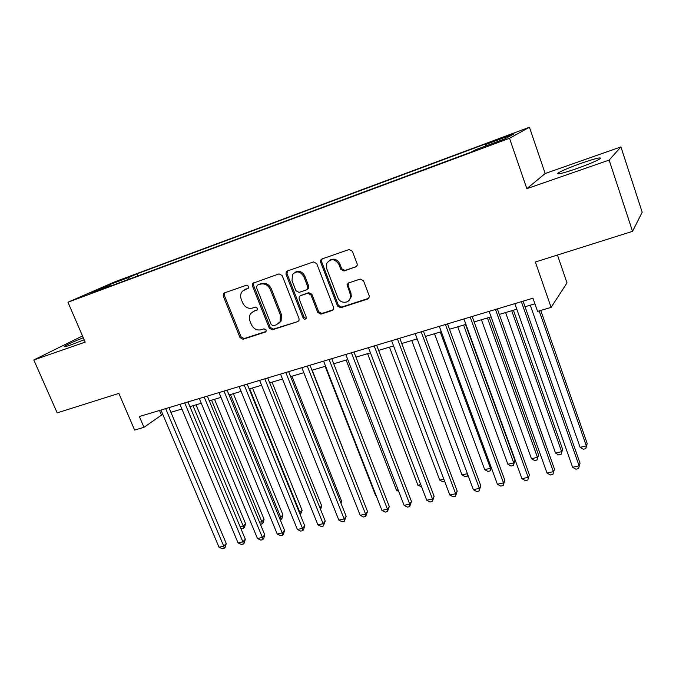 <?xml version="1.0" encoding="UTF-8"?>
<svg xmlns="http://www.w3.org/2000/svg" width="676" height="676" viewBox="0 0 676 676"><rect width="100%" height="100%" fill="white"/><g stroke="black" fill="none" stroke-linecap="round" stroke-linejoin="round"><path stroke-width="1.01" d="M248.7 286.328L246.563 285.188L224.331 292.919L223.638 293.35L223.207 295.97L240.031 337.637L243.03 339.267L265.279 332.085L266.031 331.485L266.107 329.981L263.978 328.832L261.071 329.77C256.804 330.649 253.568 328.899 251.362 324.531L249.968 321.049C248.937 318.244 249.182 315.734 250.695 313.529L253.703 311.349L257.286 309.878L257.438 308.239L255.3 307.09L252.393 308.07C248.134 308.991 244.889 307.25 242.667 302.848L241.264 299.333C240.132 296.189 240.521 293.469 242.422 291.179L248.455 288.111L248.7 286.328M582.061 162.975C570.51 167.09 562.609 170.377 558.368 172.845C555.748 175.016 561.562 173.707 575.808 168.907C587.537 164.741 595.556 161.412 599.857 158.928C602.324 156.756 596.393 158.108 582.061 162.975M83.292 337.763C73.87 341.507 67.651 344.312 64.634 346.171C63.274 347.219 65.395 346.788 70.98 344.87L84.162 339.791M507.794 135.53L498.119 139.4L514.013 133.535L507.794 135.53M355.72 267.071L357.258 265.186L357.105 263.792L352.348 251.219L349.07 249.529L321.962 258.959L320.703 260.099L320.644 262.204L337.51 306.067L340.704 307.749L367.812 299.003L369.383 296.874L369.206 295.801L363.527 280.768L360.257 279.07L348.579 282.957L347.084 284.68L350.041 293.578L350.43 297.305C349.661 303.777 339.943 303.955 337.823 297.584L326.719 268.659L326.728 263.361C330.809 258.198 334.873 258.57 338.938 264.468L340.797 269.344L344.033 271.025L356.649 266.462M82.506 335.947L33.8 359.97L57.19 412.867L118.866 393.407L134.625 430.08L143.971 427.325L139.357 416.534L532.958 298.192L537.564 311.382L551.101 307.394L567.003 282.906L557.455 255.038M609.144 160.085L620.931 146.912L545.169 173.512L526.849 188.672L609.144 160.085L632.533 231.344L535.358 262.009L551.101 307.394M526.849 188.672L509.51 138.276L67.946 302.223L115.157 281.689L529.435 127.24L509.51 138.276M33.8 359.97L85.176 342.124L67.946 302.223M282.162 275.538L279.036 273.89L252.79 283.286L252.427 285.847L269.276 328.164L272.335 329.812L297.77 321.607L299.02 320.466L299.02 318.531L282.162 275.538M287.241 271.034L313.487 261.908L316.689 263.572L333.555 307.352L333.657 308.94L332.229 310.487L320.914 314.137L317.762 312.464L310.952 294.93L307.8 293.266L300.389 295.742L299.181 296.789L299.122 298.876L306.211 317.01L306.22 318.32C305.206 319.613 304.175 319.503 303.135 317.999L285.99 274.211L286.227 271.803L287.241 271.034M620.931 146.912L642.2 212.247L632.533 231.344M116.796 281.748L130.891 276.18L116.796 281.748M485.452 146.084L485.3 144.681L489.424 142.501L137.177 273.78L128.879 277.413L128.668 279.332M485.3 144.681L513.498 134.178L504.98 138.825L475.87 149.649L471.29 152.058L100.986 289.615L110.053 285.652L89.823 293.164L109.056 284.79L128.879 277.413M545.169 173.512L529.435 127.24M143.971 427.325L161.471 415.115L162.908 414.684M170.91 412.301L181.903 409.022M189.922 406.631L201.254 403.259M209.298 400.86L220.984 397.378M229.046 394.97L241.095 391.387M249.174 388.97L261.595 385.269M269.699 382.853L282.5 379.042M290.621 376.616L303.828 372.687M311.966 370.254L325.587 366.198M333.741 363.772L347.785 359.581M355.948 357.148L370.44 352.83M378.619 350.388L393.567 345.935M401.764 343.493L417.176 338.896M425.381 336.454L441.293 331.713M449.506 329.263L465.916 324.37M474.146 321.92L491.089 316.867M499.319 314.416L516.802 309.202M525.041 306.743L534.919 303.803M159.502 410.476L161.471 415.115M138.048 275.85L137.177 273.78M110.585 286.049L110.053 285.652M308.687 288.187L308.053 286.556M109.757 285.754L109.056 284.79M248.514 288.044L244.518 289.683M252.968 311.653L257.311 309.836M224.702 292.793L224.322 295.353L241.112 336.935L244.104 338.558L266.031 331.477M253.914 282.627L253.508 285.238L270.307 327.471L273.358 329.111L297.77 321.607M257.277 285.247L256.449 287.418L271.237 324.624L273.383 325.781L276.476 324.776L280.118 321.734L280.371 315.008L270.256 289.421C268.017 284.942 264.722 283.193 260.378 284.173L257.902 284.892M278.563 323.627L281.131 321.049L281.385 314.34L280.371 315.008M258.342 284.638L261.435 283.565C265.769 282.593 269.056 284.334 271.304 288.804L281.385 314.34M300.507 295.665L308.763 292.632L311.915 294.297L318.709 311.788L321.86 313.461L333.251 309.777M287.461 270.958L287.013 273.619L304.107 317.323L306.118 318.531M303.845 276.628C300.423 271.253 296.646 270.527 292.505 274.473L292.015 280.684L295.936 290.722L299.079 292.387L306.481 289.894L307.724 288.779L307.766 286.734L303.845 276.628L304.825 276.036C302.333 271.498 299.02 270.29 294.905 272.386M307.462 289.269L308.695 288.162L308.738 286.117L307.766 286.734M304.825 276.036L308.738 286.117M329.643 260.243C333.91 258.038 337.316 259.254 339.851 263.894L341.71 268.752L344.937 270.434L356.598 266.479M348.503 300.888L351.317 296.654L350.928 292.936L350.041 293.578M348.503 282.982L348.115 285.551L350.928 292.936M322.089 258.916L321.599 261.629L338.423 305.4L341.608 307.081L368.876 298.268M240.124 526.765L243.216 526.038L245.549 523.638L196.04 404.814M245.549 523.638L244.543 527.238L243.613 528.201L243.216 526.038L193.006 405.718M243.613 528.201L241.771 528.632L240.69 528.108M165.654 408.625L223.739 546.14L219.007 547.205L160.939 410.045M168.941 407.636L226.257 543.546L223.739 546.14L224.195 548.329L222.311 548.76L219.007 547.205M226.257 543.546L225.201 547.29L224.195 548.329M259.55 522.227L261.815 521.703L264.079 519.295L214.529 399.305M264.079 519.295L263.065 522.92L262.161 523.892L261.815 521.703L211.563 400.184M262.161 523.892L260.404 524.297M279.332 517.605L280.734 517.275L282.931 514.867L233.355 393.694M282.931 514.867L281.917 518.534L281.039 519.498L280.734 517.275L230.448 394.556M281.039 519.498L280.194 519.7M299.493 512.898L302.13 510.372L252.52 387.973M300.22 514.706L300.009 512.78L249.689 388.818M302.13 510.372L300.33 514.96M319.925 507.837L321.675 505.792L272.048 382.16M320.652 509.518L321.675 505.792M184.734 402.888L242.878 541.814L238.062 542.904L179.934 404.332M187.953 401.924L245.329 539.211L242.878 541.814L243.292 544.036L241.366 544.467L238.062 542.904M245.329 539.211L244.273 542.989L243.292 544.036M204.177 397.04L262.381 537.403L257.471 538.51L199.285 398.51M207.329 396.094L264.755 534.8L262.381 537.403L262.744 539.659L260.784 540.099L257.471 538.51M264.755 534.8L263.691 538.611L262.744 539.659M224.001 391.083L282.238 532.916L277.245 534.04L219.007 392.587M227.077 390.162L284.537 530.305L282.238 532.916L282.56 535.206L280.557 535.654L277.245 534.04M284.537 530.305L283.472 534.158L282.56 535.206M244.205 385.007L302.485 528.336L297.389 529.485L239.118 386.537M247.205 384.112L304.699 525.734L302.485 528.336L302.747 530.66L300.71 531.116L297.389 529.485M304.699 525.734L303.634 529.612L302.747 530.66M340.611 502.302L341.574 501.119L291.939 376.228M341.574 501.119L340.991 503.265M264.806 378.813L323.111 523.672L317.914 524.846L259.618 380.377M267.721 377.935L325.24 521.069L323.111 523.672L323.314 526.029L321.244 526.503L317.914 524.846M325.24 521.069L323.314 526.029M361.668 496.59L312.202 370.186M252.799 283.269L253.863 282.686M285.813 372.501L344.135 518.923L338.837 520.114L280.523 374.09M288.644 371.648L346.18 516.312L344.135 518.923L344.287 521.314L342.166 521.788L338.837 520.114M346.18 516.312L344.287 521.314M325.122 366.341L375.467 495.153L375.932 495.043M376.101 495.483L375.467 495.153M280.422 321.108L280.675 321.768M307.25 366.054L365.572 514.073L360.173 515.298L301.851 367.676M309.988 365.226L367.524 511.47L365.572 514.073L365.665 516.506L363.502 516.988L360.173 515.298M367.524 511.47L365.665 516.506M346.154 360.071L396.491 490.244L398.113 489.863M398.713 491.418L396.491 490.244M329.111 359.48L387.424 509.129L381.923 510.38L323.601 361.136M331.755 358.686L389.291 506.527L387.424 509.129L387.458 511.605L385.261 512.095L381.923 510.38M389.291 506.527L387.458 511.605M367.6 353.675L417.912 485.241L420.742 484.574M421.604 486.821L417.912 485.241M351.427 352.771L409.715 504.093L404.104 505.361L345.799 354.461M353.97 352.002L411.481 501.482L409.715 504.093L409.69 506.603L407.442 507.11L404.104 505.361M411.481 501.482L409.69 506.603M389.469 347.16L439.746 480.137L443.836 479.183M444.69 481.456L442.941 481.861L439.746 480.137M374.2 345.926L432.454 498.956L426.733 500.248L368.462 347.65M376.642 345.191L434.119 496.345L432.454 498.956L432.361 501.499L430.071 502.014L426.733 500.248M434.119 496.345L432.361 501.499M411.769 340.51L462.012 474.941L467.403 473.682M467.986 475.253L467.454 476.166L465.198 476.69L462.012 474.941M467.598 474.214L467.454 476.166M397.446 338.938L455.658 493.708L449.81 495.026L391.59 340.696M399.786 338.228L457.213 491.106L455.658 493.708L455.489 496.294L453.157 496.818L449.81 495.026M457.213 491.106L455.489 496.294M434.524 333.724L484.709 469.643L490.446 468.299L440.279 332.009M491.308 467.674L490.193 470.876L487.895 471.409L484.709 469.643M490.193 470.876L491.106 467.116M421.182 331.798L479.335 488.351L473.369 489.703L415.199 333.598M423.404 331.13L480.78 485.748L479.335 488.351L479.098 490.987L476.715 491.52L473.369 489.703M480.78 485.748L479.098 490.987M445.425 324.514L503.502 482.892L497.418 484.269L439.315 326.347M447.537 323.872L504.828 480.29L503.502 482.892L503.189 485.562L500.755 486.112L497.418 484.269M504.828 480.29L503.189 485.562M470.192 317.061L528.176 477.315L521.957 478.718L463.947 318.937M472.178 316.469L529.376 474.721L527.787 480.028L525.303 480.594L521.957 478.718M529.376 474.721L527.787 480.028M457.737 326.812L507.853 464.235L513.709 462.866L514.926 460.483L465.536 324.48M514.926 460.483L513.38 465.485L513.709 462.866L463.609 325.055M513.38 465.485L511.039 466.026L507.853 464.235M481.422 319.748L531.454 458.717L537.437 457.322L538.535 454.948L489.23 317.424M538.535 454.948L537.04 459.984L537.437 457.322L487.421 317.957M537.04 459.984L534.648 460.542L531.454 458.717M505.606 312.54L555.545 453.097L561.638 451.669L562.626 449.295L513.414 310.216M562.626 449.295L561.164 454.373L561.638 451.669L511.724 310.715M561.164 454.373L558.731 454.94L555.545 453.097M495.491 309.456L553.374 471.62L547.019 473.048L489.12 311.374M497.35 308.898L554.447 469.026L552.9 474.383L550.365 474.949L547.019 473.048M554.447 469.026L552.9 474.383M530.288 305.18L580.118 447.351L586.337 445.898L587.199 443.532L540.758 310.445M587.199 443.532L585.788 448.653L586.337 445.898L539.186 310.909M585.788 448.653L583.303 449.227L580.118 447.351M521.357 301.682L579.104 465.798L572.614 467.268L514.833 303.642M523.08 301.158L580.042 463.212L578.546 468.612L575.96 469.195L572.614 467.268M580.042 463.212L578.546 468.612M246.064 288.889L244.974 289.497M257.142 310.047L256.61 310.377M254.767 310.69L253.703 311.349M265.905 331.662L265.279 332.085M244.104 338.558L243.03 339.267M241.112 336.935L240.031 337.637M224.322 295.353L223.207 295.97M248.312 288.255L247.881 288.5M273.358 329.111L272.335 329.812M270.307 327.471L269.276 328.164M253.508 285.238L252.427 285.847M271.304 288.804L270.256 289.421M261.435 283.565L260.378 284.173M333.15 309.811L332.229 310.487M321.86 313.461L320.914 314.137M318.709 311.788L317.762 312.464M311.915 294.297L310.952 294.93M308.763 292.632L307.8 293.266M301.369 295.108L300.389 295.742M304.107 317.323L303.135 317.999M287.013 273.619L285.99 274.211M344.937 270.434L344.033 271.025M341.71 268.752L340.797 269.344M339.851 263.894L338.938 264.468M348.115 285.551L347.219 286.176M368.665 298.353L367.812 299.003M341.608 307.081L340.704 307.749M338.423 305.4L337.51 306.067M321.599 261.629L320.644 262.204M558.722 173.884L558.368 172.845M64.862 346.704L64.634 346.171M224.567 292.835L223.638 293.35M281.131 321.049L280.118 321.734M308.695 288.162L307.724 288.779M287.241 271.22L286.227 271.803M351.317 296.654L350.43 297.305M347.979 284.055L347.084 284.68M321.658 259.533L320.703 260.099"/></g></svg>

